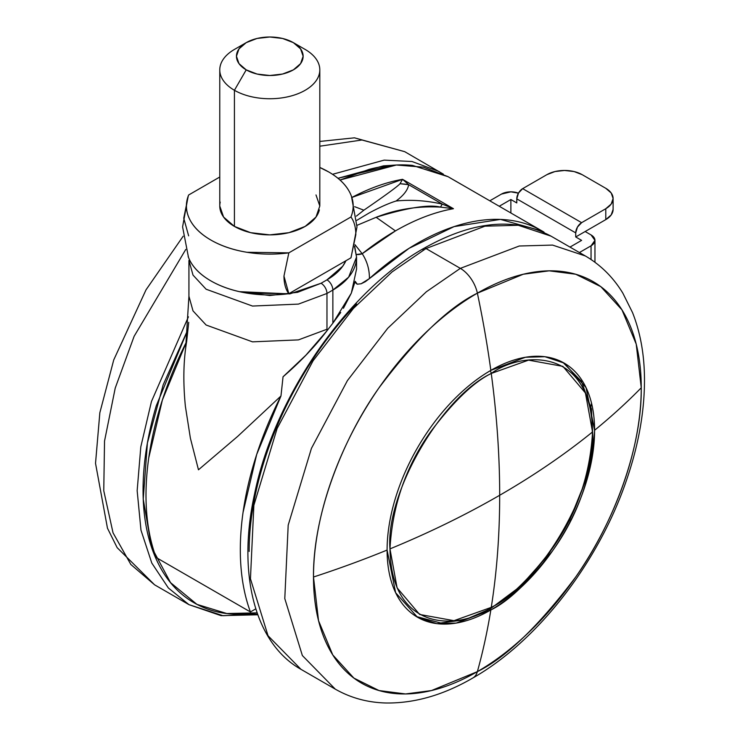 <?xml version="1.0" encoding="UTF-8"?>
<svg xmlns="http://www.w3.org/2000/svg" width="740" height="740" viewBox="0 0 740 740"><rect width="100%" height="100%" fill="white"/><g stroke="black" fill="none" stroke-linecap="round" stroke-linejoin="round"><path stroke-width="1.11" d="M592.546 431.938C564.629 454.536 533.67 475.644 499.685 495.273C499.676 534.53 496.873 571.89 491.258 607.364C541.365 583.666 597.069 487.188 592.546 431.938L585.433 392.996L562.881 366.365L528.536 360.139L491.258 373.46A4.172 2.405 -120 0 0 490.195 370.749A4.172 2.405 60 0 1 491.258 373.46C441.142 397.158 385.447 493.635 389.971 548.886C392.404 505.42 405.909 466.44 430.486 431.938C453.398 401.552 473.655 382.062 491.258 373.46C496.873 415.408 499.676 456.016 499.685 495.273C499.676 456.016 496.873 415.408 491.258 373.46C520.886 351.648 591.158 346.172 592.546 431.938C590.113 475.404 576.608 514.393 552.031 548.886C529.119 579.272 508.861 598.762 491.258 607.364C461.631 629.176 391.349 634.661 389.971 548.886C429.108 532.772 465.682 514.901 499.685 495.273C465.682 514.901 429.108 532.772 389.971 548.886L397.084 587.837L419.636 614.459L453.971 620.684L491.258 607.364C496.873 571.89 499.676 534.53 499.685 495.273C533.67 475.644 564.629 454.536 592.546 431.938M416.269 616.503L440.679 622.978L464.97 619.796L490.435 608.733A4.172 2.405 -120 0 0 491.258 607.364A4.172 2.405 60 0 1 490.426 608.743L520.285 586.432L547.461 555.981L569.754 519.924L585.294 481.296L592.759 443.306L591.473 409.035L581.353 381.248L562.964 362.415M354.664 206.682L363.858 210.197L356.365 216.136L363.858 210.197L354.664 206.682M354.996 244.709L362.212 253.728A250.092 144.393 120 0 1 395.447 230.899C415.334 219.447 434.667 212.056 453.463 208.708L440.522 207.126A83.361 7.123 -72.2 0 1 442.252 204.092C426.212 200.54 410.811 199.513 396.076 201.012C403.67 195.397 407.86 189.949 408.647 184.686L402.56 179.321L453.463 208.708L442.252 204.092L440.522 207.126C417.813 205.877 396.353 209.263 376.142 217.292C407.657 207.616 429.117 204.231 440.522 207.126L453.463 208.708L442.252 204.092L408.647 184.686C407.86 189.949 403.67 195.397 396.076 201.012C410.811 199.513 426.212 200.54 442.252 204.092L408.647 184.686L402.56 179.321L351.889 197.451A250.092 144.393 -60 0 1 402.56 179.321L453.463 208.708A250.092 144.393 120 0 0 395.447 230.899L376.142 217.292L356.985 225.349L376.142 217.292L395.447 230.899L362.212 253.728L354.987 244.727M185.379 406.297L190.393 438.219L198.468 469.798L237.614 436.452L280.969 395.993A250.092 144.393 -60 0 0 250.435 611.952L156.121 557.507A250.092 144.393 120 0 1 186.406 342.037L162.393 399.97L148.731 457.949C146.058 476.875 145.345 494.773 146.594 511.645C147.852 528.517 151.025 543.798 156.121 557.507L250.435 611.952L255.781 608.863L250.435 611.952C245.338 598.253 242.165 582.972 240.907 566.1C239.658 549.228 240.371 531.329 243.053 512.404L256.706 454.425L280.969 395.993L283.041 376.789L280.969 395.993L237.614 436.452L198.468 469.798L190.393 438.219L185.379 406.297C182.993 382.192 183.418 360.602 186.656 341.547L188.719 322.335M343.434 308.275L351.324 293.151L355.163 281.32L357.244 284.179L361.12 283.772L369.417 278.582C384.735 264.772 400.358 253.228 416.269 243.95C432.188 234.663 447.829 227.985 463.194 223.896C478.558 219.808 493.099 218.467 506.817 219.863C520.534 221.26 532.929 225.349 544.02 232.129L447.885 176.592L423.419 167.157L396.344 165.02L340.03 180.024L368.881 169.442C384.245 165.353 398.786 164.012 412.504 165.409L448.098 176.712M361.111 283.781L365.292 281.718L369.417 278.582C369.528 269.573 367.123 261.294 362.212 253.728L356.449 254.486A10.841 7.715 -32 0 0 362.212 253.728C367.086 261.155 369.482 269.443 369.417 278.582L409.118 248.289L454.11 226.607L500.434 219.41L542.198 231.047M185.611 348.771L188.931 296.24L193.011 310.893L206.118 325.017L252.497 341.843L298.451 339.891L326.969 329.254A666.907 385.041 -120 0 0 326.969 330.771L326.969 329.254L326.969 330.771L305.981 355.098L283.041 376.789C300.348 361.86 314.99 346.514 326.969 330.771L326.969 293.456A8.334 4.81 -120 0 0 321.077 283.254L289.812 293.891L239.436 291.671M354.534 246.688L356.55 257.048L348.651 277.167L332.861 290.062L332.861 323.177L340.724 312.474M188.931 260.452L188.931 296.24L193.011 310.893L206.118 325.017L252.497 341.843L298.451 339.891L326.969 329.254L326.969 293.456L298.451 304.103L252.497 306.055L206.118 289.229L193.011 275.095L188.931 260.452L193.011 275.095L206.118 289.229L252.497 306.055L298.451 304.103L326.969 293.456L332.861 290.062L332.861 323.177L326.969 330.771L332.861 323.177L351.324 293.151L356.55 269.055M239.409 291.662L269.795 295.519L297.545 292.328L321.077 283.254L326.969 279.85L342.694 266.261L345.904 260.748A72.529 41.875 180 0 1 326.969 279.85A8.334 4.81 60 0 1 332.861 290.062A80.864 46.685 0 0 0 356.55 257.048L356.55 269.295M332.861 290.062A8.334 4.81 -120 0 0 326.969 279.85L321.077 283.254A8.334 4.81 60 0 1 326.969 293.456L332.861 290.062M399.998 183.733L408.647 184.686A83.361 74.157 147.5 0 0 399.998 183.733L402.56 179.321L399.998 183.733C397.917 186.212 385.864 195.036 363.858 210.197M356.772 220.363L368.89 213.12C379.601 207.357 388.657 203.315 396.076 201.012C388.657 203.315 379.592 207.348 368.89 213.12L356.772 220.353M355.172 281.311L351.324 293.151M357.096 284.142L355.45 282.652M461.492 184.482L449.707 177.674M501.452 194.084L489.815 200.808L501.452 194.084A13.338 7.705 180 0 1 518.426 193.177L510.877 191.836L501.452 194.084M591.047 259.509L591.047 245.819L579.42 252.534L591.047 245.819L594.96 240.371L591.047 234.922L585.155 231.528L575.72 236.967L581.621 240.371L569.985 247.086L581.621 240.371L575.72 236.967L575.72 232.887L575.72 236.967L585.155 231.528L591.047 234.922A13.338 7.705 180 0 1 594.96 240.371A13.338 7.705 180 0 1 591.047 245.819L591.047 259.509M613.109 198.514A25.012 14.439 180 0 0 605.783 188.302L582.204 174.686A25.012 14.439 180 0 0 546.841 174.686L522.671 188.644L518.5 193.038L516.779 198.857L516.779 202.936L510.877 199.532L510.877 212.963L510.877 199.532L499.25 206.247L510.877 199.532L516.779 202.936L516.779 198.857L575.72 232.887A8.334 4.81 -60 0 1 581.621 222.675L522.671 188.644A8.334 4.81 120 0 0 516.779 198.857L575.72 232.887L577.45 227.078L581.621 222.675L522.671 188.644L546.841 174.686L554.954 171.56L564.528 170.459L574.092 171.56L582.204 174.686L605.783 188.302L611.203 192.983L613.109 198.514L611.203 204.037L605.783 208.717L581.621 222.675L605.783 208.717L605.783 219.613L611.203 214.924L613.109 209.401A25.012 14.439 0 0 1 605.783 219.613L585.155 231.528L605.783 219.613L605.783 208.717A25.012 14.439 180 0 0 613.109 198.514L613.109 209.401M246.217 42.643L234.423 49.441A50.015 28.878 0 0 0 234.423 90.28L246.217 69.865A33.346 19.249 180 0 1 246.217 42.643A33.346 19.249 180 0 1 293.373 42.643L300.597 48.886L303.132 56.249L300.597 63.622L293.373 69.865L282.55 74.037L269.795 75.508L257.03 74.037L246.217 69.865L238.983 63.622L236.449 56.249L238.983 48.886L246.217 42.643L257.03 38.462L269.795 37L282.55 38.462L293.373 42.643L305.157 49.441L293.373 42.643A33.346 19.249 180 0 1 293.373 69.865A33.346 19.249 180 0 1 246.217 69.865L234.423 90.28A50.015 28.878 0 0 0 305.157 90.28A50.015 28.878 0 0 0 305.157 49.441A50.015 28.878 180 0 1 319.356 73.741A50.015 28.878 180 0 1 285.779 97.227A50.015 28.878 180 0 1 234.423 90.28L234.423 226.412A50.015 28.878 0 0 0 285.779 233.359A50.015 28.878 0 0 0 319.356 209.873M188.145 256.595L189.616 260.018C193.566 268.028 200.642 274.975 210.845 280.867C221.047 286.759 233.082 290.848 246.966 293.123L288.841 293.688L350.945 257.835L355.838 234.599C355.792 227.263 354.164 221.39 350.945 216.996C354.247 208.883 353.914 200.827 349.964 192.816C346.015 184.806 338.939 177.85 328.736 171.967L319.81 167.471A83.361 48.128 180 0 1 328.736 171.967A83.361 48.128 180 0 1 351.047 195.249A83.361 48.128 180 0 1 350.945 216.996C354.164 221.39 355.792 227.263 355.838 234.599L350.945 257.835L288.841 293.688C285.659 289.543 284.031 283.67 283.957 276.075L288.841 252.849A83.361 48.128 180 0 1 188.635 194.999L219.771 177.017L188.635 194.999C185.333 203.102 185.666 211.168 189.616 219.179C193.566 227.189 200.642 234.136 210.845 240.028C221.047 245.921 233.082 250.009 246.966 252.285L288.841 252.849L350.945 216.996L288.841 252.849L283.957 276.075L288.841 293.688A83.361 48.128 0 0 1 189.218 259.185M219.771 69.865L219.771 205.998L223.582 217.051L234.423 226.412L250.647 232.674L269.795 234.876L288.933 232.674L305.157 226.412L315.999 217.051L319.81 205.998L315.999 194.944M220.224 202.113A50.015 28.878 0 0 0 234.423 226.412L234.423 90.28A50.015 28.878 180 0 1 220.224 65.99M188.635 235.838L183.742 218.217L188.33 195.767M257.094 612.859L226.829 613.534L196.933 604.367L170.542 582.648L151.506 547.119L143.236 499.139L147.408 443.019L163.17 384.819L187.535 330.382L156.297 405.687C147.473 435.379 143.06 463.545 143.06 490.167C143.06 516.798 147.473 539.867 156.297 559.366C165.122 578.874 177.683 593.332 193.991 602.749C210.29 612.165 229.095 615.819 250.407 613.701L257.104 612.859M188.422 316.803L151.46 401.496L140.804 446.849L137.159 490.685L140.979 530.182L151.792 563.057L168.35 587.967L188.959 604.654L168.35 587.967L151.792 563.057L140.979 530.182L137.159 490.685L140.804 446.849L151.46 401.496L188.422 316.803M257.566 614.182L223.045 615.708L188.959 604.654L221.075 615.662L257.779 614.783M185.777 249.426L134.125 336.293L115.227 388.075L104.534 441.059L103.757 490.713L113.026 532.8L130.832 564.463L154.623 584.841L130.832 564.463L113.026 532.8L103.757 490.713L104.534 441.059L115.227 388.075L134.125 336.293L185.777 249.426M319.81 146.206L361.971 139.999L404.715 151.672L361.971 139.999L319.81 146.206M332.538 174.298L384.162 160.127L411.976 161.514L439.042 171.486L411.976 161.514L384.162 160.127L332.538 174.298M338.014 178.303L392.015 165.316L383.496 165.843L337.986 178.285M313.492 577.015A231.768 133.81 120 0 0 477.374 671.633A867.003 500.564 -120 0 0 490.842 609.963A146.714 84.712 -60 0 1 387.094 550.07A867.003 500.555 180 0 1 313.492 577.015C312.835 513.144 343.85 437.137 379.046 387.779C416.111 338.615 448.884 307.082 477.374 293.16A867.003 500.564 60 0 1 490.842 370.379A146.714 84.712 -60 0 1 594.59 430.273A867.003 500.555 0 0 0 641.256 387.779A231.768 133.81 120 0 0 477.374 293.16L523.263 274.235L549.182 270.831L575.702 274.235L600.843 286.676L621.97 309.857L636.215 344.109L641.256 387.779A867.003 500.555 180 0 1 594.59 430.273A146.714 84.712 -60 0 1 490.842 609.963A867.003 500.564 60 0 1 477.374 671.633A231.768 133.81 120 0 0 641.256 387.779C641.904 451.641 610.898 527.657 575.702 577.015C538.637 626.17 505.855 657.712 477.374 671.633A25.012 14.439 60 0 1 472.777 678.025A25.012 14.439 -120 0 0 477.374 671.633L431.485 690.559L405.557 693.954L379.046 690.559L353.896 678.108L332.769 654.937L318.533 620.684L313.492 577.015A867.003 500.555 0 0 0 387.094 550.07A146.714 84.712 -60 0 1 490.842 370.379A146.714 84.712 120 0 0 387.094 550.07L395.632 592.721L417.48 617.234L436.72 623.626L456.256 623.08L490.842 609.963L489.566 609.233L490.842 609.963C508.87 601.158 529.618 581.187 553.085 550.07C578.264 514.726 592.102 474.793 594.59 430.273L586.052 387.621L564.195 363.109L544.964 356.717L525.418 357.263L490.842 370.379A867.003 500.564 -120 0 0 477.374 293.16A25.012 14.439 -120 0 0 460.336 268.361L519.277 246.004L552.586 245.088L585.377 255.975L552.586 245.088L519.277 246.004L460.336 268.361A25.012 14.439 60 0 1 477.374 293.16A231.768 133.81 120 0 0 313.492 577.015M590.946 406.38L591.565 403.309M423.049 250.24A4.172 2.405 60 0 1 423.918 248.335A4.172 2.405 60 0 1 426 248.538L484.95 226.181L518.25 225.265L551.041 236.153L518.25 225.265L484.95 226.181L426 248.538L460.336 268.361L426.36 291.773L387.732 328.273L347.411 380.61L311.438 448.357L288.193 525.15L284.789 598.586L302.364 655.548L335.285 689.144L302.364 655.548L284.789 598.586L288.193 525.15L311.438 448.357L347.411 380.61L387.732 328.273L426.36 291.773L460.336 268.361L426 248.538L392.024 271.959L353.396 308.46L313.075 360.787L277.102 428.534L253.866 505.327L250.453 578.773L268.037 635.734L300.958 669.321L268.037 635.734L250.453 578.773L253.866 505.327L277.102 428.534L313.075 360.787L353.396 308.46L392.024 271.959L426 248.538A4.172 2.405 -120 0 0 423.918 248.335C472.638 220.853 515.012 216.792 551.041 236.153L585.377 255.975C600.751 264.966 613.238 277.361 622.849 293.16L632.534 312.595C640.211 332.038 644.188 353.664 644.475 377.483C644.78 410.45 638.712 444.925 626.262 480.898C598.355 562.557 537.832 641.043 472.832 677.997C443.593 694.99 414.724 703.324 386.215 703C367.734 702.574 350.76 697.959 335.285 689.144L300.958 669.321C254.699 643.402 236.994 573.482 254.579 493.885C274.318 396.853 346.93 291.412 423.918 248.335M249.158 551.429C249.158 524.799 253.57 496.642 262.395 466.949C271.219 437.248 283.79 408.286 300.089 380.046C316.396 351.796 335.202 326.433 356.504 303.946M354.673 246.096L356.55 257.048M594.96 262.265L594.96 240.371M319.81 69.865L319.81 205.998M293.373 42.643L305.157 49.441M188.515 257.538L182.586 226.903L188.163 196.202M351.435 196.239L356.995 226.93L351.065 257.538M188.959 604.654L154.623 584.841L117.151 547.655L107.467 528.212L95.525 463.332L99.844 412.744L113.738 359.918L146.021 289.83L183.159 236.217M319.81 141.442L354.442 137.825L404.715 151.672L443.399 174.178"/></g></svg>
